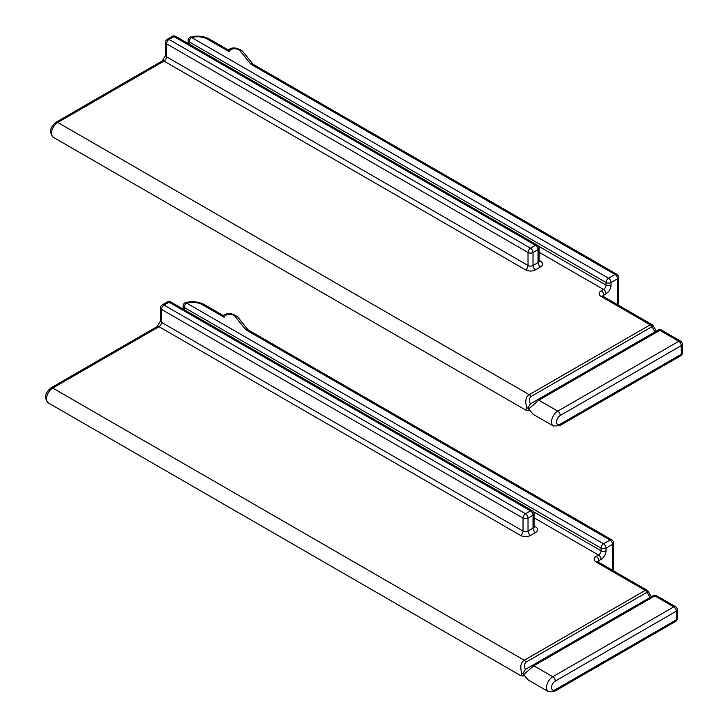 <?xml version="1.0" encoding="UTF-8"?>
<svg xmlns="http://www.w3.org/2000/svg" width="728" height="728" viewBox="0 0 728 728"><rect width="100%" height="100%" fill="white"/><g stroke="black" fill="none" stroke-linecap="round" stroke-linejoin="round"><path stroke-width="1.09" d="M651.323 596.742L648.302 591.509L647.01 592.255A3.54 2.038 -120 0 0 645.245 590.39L596.278 562.125A3.54 2.038 -60 0 1 598.043 561.943L597.615 561.625L597.743 562.125M677.313 618.418A3.54 3.54 0 0 1 675.548 621.475A3.54 2.038 -120 0 0 676.285 619.856A3.54 2.038 0 0 0 677.313 618.418L677.313 609.755A3.54 2.038 180 0 1 676.285 611.202A3.54 2.038 -120 0 0 673.782 606.87L552.78 676.731A8.836 5.105 120 0 0 547.001 684.52A8.836 5.105 120 0 0 548.357 691.6L528.291 680.016L522.913 673.764L528.382 680.07M675.548 621.475L554.545 691.336A3.54 2.038 -120 0 0 555.282 689.716A5.305 3.058 -60 0 1 551.524 687.55A5.305 3.058 -60 0 1 555.282 681.062A3.54 2.038 60 0 0 552.78 676.731L533.815 665.774L523.814 674.437M677.313 609.755A3.54 3.54 0 0 0 675.548 606.688A3.54 2.038 -60 0 0 673.782 606.87L654.818 595.913A3.54 2.038 -120 0 0 653.052 595.741L532.041 665.601L653.052 595.741A3.54 3.54 0 0 1 656.583 595.741A3.54 2.038 -60 0 0 654.818 595.913L533.815 665.774A3.54 2.038 60 0 0 532.041 665.601L525.352 669.469L522.913 673.764L521.739 673.245C519.928 666.793 520.757 662.471 524.242 660.25L52.762 388.051A8.836 5.105 120 0 0 46.992 395.841A8.836 5.105 120 0 0 48.348 402.921C43.971 398.043 44.854 393.029 50.996 387.869A3.54 2.038 60 0 1 52.762 388.051L159.013 326.699L520.529 535.417A7.071 4.086 0 0 0 530.53 535.417L535.526 532.532A7.071 4.086 0 0 0 535.526 526.763L534.061 525.916M48.348 402.921L520.92 675.757L521.739 673.245M613.567 542.924A3.54 2.038 0 0 1 612.53 544.371L606.033 548.12A3.54 2.038 180 0 1 601.028 548.12A3.54 2.038 -60 0 1 603.53 543.789L610.028 540.04A3.54 2.038 -120 0 1 612.53 544.371L612.53 569.769A3.54 2.038 0 0 0 613.567 568.331L613.567 542.924A3.54 3.54 0 0 0 611.793 539.867A3.54 2.038 -60 0 0 610.028 540.04L246.71 330.284A3.54 2.038 -60 0 1 248.485 330.103L611.793 539.867M204.286 304.586C198.708 301.656 192.529 300.983 185.749 302.575A3.54 1.201 75.3 0 1 186.65 303.112A14.141 8.163 180 0 1 202.521 304.759A3.54 2.038 -60 0 1 204.286 304.586L223.314 315.579C227.145 312.467 231.932 312.913 237.646 316.898A3.54 2.621 -38.9 0 0 234.898 316.225L245.309 329.12A7.071 4.086 0 0 0 246.71 330.284M223.268 316.744C222.986 315.015 223.278 315.179 224.142 317.253A5.66 3.267 180 0 1 228.847 314.387A5.66 3.267 180 0 1 234.898 316.225M596.278 562.125A7.071 4.086 0 0 1 596.278 556.347L598.525 555.045A3.54 2.038 60 0 1 601.028 559.377A7.071 4.086 120 0 0 606.033 550.723L606.033 548.12A3.54 2.038 -120 0 0 603.53 543.789L186.65 303.112A3.54 2.038 120 0 0 184.148 307.434L184.148 309.709M534.061 513.768L534.061 526.763A3.54 2.038 180 0 1 533.023 528.2L533.023 515.215L528.028 518.099A3.54 2.038 180 0 1 523.023 518.099A3.54 2.038 -60 0 1 525.525 513.768L164.018 305.05L169.014 302.166A3.54 2.038 -120 0 0 167.249 301.993A3.54 3.54 0 0 1 170.789 301.993L532.295 510.71A3.54 2.038 -60 0 0 530.53 510.883A3.54 2.038 -120 0 1 533.023 515.215A3.54 2.038 0 0 0 534.061 513.768A3.54 3.54 0 0 0 532.295 510.71M167.249 301.993L162.253 304.877A3.54 2.038 -120 0 1 164.018 305.05A3.54 2.038 120 0 0 161.516 309.382A3.54 2.038 180 0 1 160.478 307.935L160.478 320.93A3.54 2.038 180 0 0 161.516 322.377A3.54 2.038 -60 0 1 159.013 326.699A3.54 2.038 60 0 0 157.248 326.526L160.478 320.93M656.328 331.149L653.307 325.926L652.015 326.672A3.54 2.038 -120 0 0 650.24 324.806L601.283 296.533A3.54 2.038 -60 0 1 603.048 296.36L602.62 296.032L602.748 296.533M682.318 352.825A3.54 3.54 0 0 1 680.553 355.883A3.54 2.038 -120 0 0 681.281 354.272A3.54 2.038 0 0 0 682.318 352.825L682.318 344.162A3.54 2.038 180 0 1 681.281 345.609A3.54 2.038 -120 0 0 678.778 341.277L557.775 411.138A8.836 5.105 120 0 0 552.006 418.928A8.836 5.105 120 0 0 553.362 426.007L533.296 414.423L527.909 408.171L533.378 414.478M680.553 355.883L559.55 425.744A3.54 2.038 -120 0 0 560.278 424.133A5.305 3.058 -60 0 1 556.529 421.967A5.305 3.058 -60 0 1 560.278 415.47A3.54 2.038 60 0 0 557.775 411.138L538.811 400.191L528.81 408.854M682.318 344.162A3.54 3.54 0 0 0 680.553 341.104A3.54 2.038 -60 0 0 678.778 341.277L659.814 330.33A3.54 2.038 -120 0 0 658.048 330.157L537.046 400.018L658.048 330.157A3.54 3.54 0 0 1 661.588 330.157A3.54 2.038 -60 0 0 659.814 330.33L538.811 400.191A3.54 2.038 60 0 0 537.046 400.018L530.348 403.876L527.909 408.171L526.744 407.653C524.924 401.21 525.762 396.878 529.238 394.667L57.767 122.459A8.836 5.105 120 0 0 51.988 130.248A8.836 5.105 120 0 0 53.344 137.328C48.976 132.46 49.859 127.436 55.992 122.286A3.54 2.038 60 0 1 57.767 122.459L164.018 61.116L525.525 269.833A7.071 4.086 0 0 0 535.526 269.833L540.531 266.939A7.071 4.086 0 0 0 540.531 261.17L539.066 260.324M53.344 137.328L525.916 410.173L526.744 407.653M618.563 277.332A3.54 2.038 0 0 1 617.526 278.779L611.029 282.528A3.54 2.038 180 0 1 606.033 282.528A3.54 2.038 -60 0 1 608.526 278.205L615.033 274.447A3.54 2.038 -120 0 1 617.526 278.779L617.526 304.186A3.54 2.038 0 0 0 618.563 302.739L618.563 277.332A3.54 3.54 0 0 0 616.798 274.274A3.54 2.038 -60 0 0 615.033 274.447L251.715 64.692A3.54 2.038 -60 0 1 253.481 64.519L616.798 274.274M209.282 39.003C203.713 36.063 197.534 35.39 190.754 36.982A3.54 1.201 75.3 0 1 191.646 37.519A14.141 8.163 180 0 1 207.516 39.175A3.54 2.038 -60 0 1 209.282 39.003L228.319 49.986C232.15 46.883 236.928 47.32 242.642 51.306A3.54 2.621 -38.9 0 0 239.894 50.642L250.305 63.527A7.071 4.086 0 0 0 251.715 64.692M228.264 51.151C227.982 49.422 228.283 49.586 229.147 51.661A5.66 3.267 180 0 1 233.852 48.794A5.66 3.267 180 0 1 239.894 50.642M601.283 296.533A7.071 4.086 0 0 1 601.283 290.754L603.53 289.462A3.54 2.038 60 0 1 606.033 293.794A7.071 4.086 120 0 0 611.029 285.13L611.029 282.528A3.54 2.038 -120 0 0 608.526 278.205L191.646 37.519A3.54 2.038 120 0 0 189.153 41.851L189.153 44.117M539.066 248.175L539.066 261.17A3.54 2.038 180 0 1 538.028 262.608L538.028 249.622L533.023 252.507A3.54 2.038 180 0 1 528.028 252.507A3.54 2.038 -60 0 1 530.53 248.175L169.014 39.458L174.019 36.573A3.54 2.038 -120 0 0 172.245 36.4A3.54 3.54 0 0 1 175.785 36.4L537.291 245.118A3.54 2.038 -60 0 0 535.526 245.291A3.54 2.038 -120 0 1 538.028 249.622A3.54 2.038 0 0 0 539.066 248.175A3.54 3.54 0 0 0 537.291 245.118M172.245 36.4L167.249 39.285A3.54 2.038 -120 0 1 169.014 39.458A3.54 2.038 120 0 0 166.521 43.789A3.54 2.038 180 0 1 165.483 42.351L165.483 55.337A3.54 2.038 180 0 0 166.521 56.784A3.54 2.038 -60 0 1 164.018 61.116A3.54 2.038 60 0 0 162.253 60.934L165.483 55.337M532.041 665.601L525.352 669.469C523.951 666.284 524.169 663.836 526.007 662.116L647.01 592.255L650.031 597.488M555.282 689.716L676.285 619.856L676.285 611.202L555.282 681.062M526.007 662.116A3.54 2.038 -120 0 0 524.242 660.25L645.245 590.39A3.54 2.038 120 0 1 647.01 590.217L598.043 561.943M606.033 550.723A3.54 2.038 180 0 1 601.028 550.723A3.54 2.038 120 0 1 598.525 555.045L534.061 517.826M597.797 561.779A3.54 2.038 180 0 1 598.78 560.678L598.78 562.371M596.278 556.347A3.54 2.038 60 0 1 598.78 560.678L601.028 559.377M612.066 570.042L612.53 569.769A3.54 2.038 -120 0 1 612.485 570.279M202.521 304.759L224.142 317.253M183.274 309.2A3.54 2.038 180 0 1 183.11 308.59L183.11 305.997A3.54 2.038 0 0 0 184.148 307.434L601.028 548.12L601.028 550.723L533.36 511.648M535.526 532.532A3.54 2.038 -120 0 1 533.023 528.2L528.028 531.085L528.028 518.099A3.54 2.038 60 0 0 525.525 513.768L530.53 510.883L169.014 302.166A3.54 2.038 -60 0 1 170.789 301.993M534.106 527.063A3.54 2.038 120 0 0 535.526 526.763M520.529 535.417A3.54 2.038 -60 0 0 523.023 531.085L161.516 322.377L161.516 309.382L523.023 518.099L523.023 531.085A3.54 2.038 0 0 0 528.028 531.085A3.54 2.038 -120 0 0 530.53 535.417M245.309 329.12A3.54 2.621 -38.9 0 1 248.057 329.784L237.646 316.898M537.046 400.018L530.348 403.876C528.956 400.691 529.174 398.243 531.012 396.533L652.015 326.672L655.027 331.895M560.278 424.133L681.281 354.272L681.281 345.609L560.278 415.47M531.012 396.533A3.54 2.038 -120 0 0 529.238 394.667L650.24 324.806A3.54 2.038 120 0 1 652.015 324.624L603.048 296.36M611.029 285.13A3.54 2.038 180 0 1 606.033 285.13A3.54 2.038 120 0 1 603.53 289.462L539.066 252.243M602.793 296.187A3.54 2.038 180 0 1 603.776 295.086L603.776 296.778M601.283 290.754A3.54 2.038 60 0 1 603.776 295.086L606.033 293.794M617.062 304.45L617.526 304.186A3.54 2.038 -120 0 1 617.49 304.695M207.516 39.175L229.147 51.661M188.279 43.607A3.54 2.038 180 0 1 188.115 43.007L188.115 40.404A3.54 2.038 0 0 0 189.153 41.851L606.033 282.528L606.033 285.13L538.356 246.064M540.531 266.939A3.54 2.038 -120 0 1 538.028 262.608L533.023 265.502L533.023 252.507A3.54 2.038 60 0 0 530.53 248.175L535.526 245.291L174.019 36.573A3.54 2.038 -60 0 1 175.785 36.4M539.102 261.479A3.54 2.038 120 0 0 540.531 261.17M525.525 269.833A3.54 2.038 -60 0 0 528.028 265.502L166.521 56.784L166.521 43.789L528.028 252.507L528.028 265.502A3.54 2.038 0 0 0 533.023 265.502A3.54 2.038 -120 0 0 535.526 269.833M250.305 63.527A3.54 2.621 -38.9 0 1 253.053 64.191L242.642 51.306M675.548 606.688L656.583 595.741M554.545 691.336L548.357 691.6M648.302 591.509A3.54 3.54 0 0 0 647.01 590.217M185.749 302.575A3.54 3.54 0 0 0 183.11 305.997M183.047 309.072L183.11 308.59M534.061 526.763L534.188 527.254L533.76 526.935M162.253 304.877A3.54 3.54 0 0 0 160.478 307.935M50.996 387.869L157.248 326.526M612.83 570.479A3.54 3.54 0 0 0 613.567 568.331M520.92 675.757L524.024 675.975M680.553 341.104L661.588 330.157M559.55 425.744L553.362 426.007M653.307 325.926A3.54 3.54 0 0 0 652.015 324.624M190.754 36.982A3.54 3.54 0 0 0 188.115 40.404M188.052 43.48L188.115 43.007M539.066 261.17L539.184 261.671L538.756 261.343M167.249 39.285A3.54 3.54 0 0 0 165.483 42.351M55.992 122.286L162.253 60.934M617.835 304.896A3.54 3.54 0 0 0 618.563 302.739M525.916 410.173L529.019 410.383"/></g></svg>
